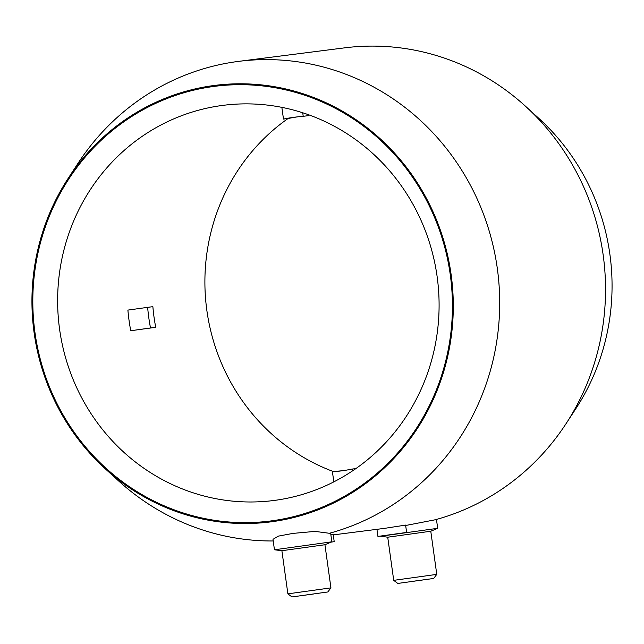 <?xml version="1.0" encoding="UTF-8"?>
<svg xmlns="http://www.w3.org/2000/svg" width="644" height="644" viewBox="0 0 644 644"><rect width="100%" height="100%" fill="white"/><g stroke="black" fill="none" stroke-linecap="round" stroke-linejoin="round"><path stroke-width="0.97" d="M405.664 525.496L435.239 519.772A240.848 230.447 -97.3 0 0 565.947 423.833L575.889 408.61A220.023 210.524 -97.3 0 0 538.867 118.407L525.415 106.163A240.848 230.447 -97.3 0 0 344.443 47.873L238.602 61.373A240.848 230.447 -97.3 0 0 235.978 61.727A240.848 230.447 -97.3 0 0 78.053 163.238L68.111 178.46A220.023 210.524 -97.3 0 0 105.133 468.663A220.023 210.524 -97.3 0 0 272.863 521.592A220.023 210.524 -97.3 0 0 451.114 274.513A220.023 210.524 -97.3 0 0 212.383 85.724A220.023 210.524 -97.3 0 0 68.111 178.46M565.947 423.833A240.848 230.447 -97.3 0 0 525.415 106.163M281.895 550.709L274.449 549.783L273 539.334L278.232 536.154L292.923 533.401L315.053 531.397L329.398 533.28A240.848 230.447 -97.3 0 0 495.164 255.418A240.848 230.447 -97.3 0 0 238.602 61.373M291.965 596.94L327.836 591.965L291.965 596.94L287.876 593.849L281.887 550.709L324.938 544.735L331.845 541.813L274.449 549.783M287.876 593.849L330.927 587.875L324.938 544.735M314.079 593.921L295.548 596.441L314.079 593.921M329.398 533.28L330.662 533.28L331.845 541.813M330.847 534.625L333.19 534.327L334.212 541.676L331.08 542.135M333.27 534.898L384.589 528.354L405.607 525.093L406.622 532.435L377.923 536.42L406.622 532.435M411.564 581.484L430.087 578.956L411.564 581.484M433.678 578.465L397.799 583.44L433.678 578.465L436.769 574.376L393.717 580.349L387.728 537.209L380.266 536.122M436.769 574.376L430.78 531.228L387.728 537.209M430.78 531.236L437.687 528.313L380.29 536.275M331.298 542.047L334.212 541.676M275.745 500.235A199.197 190.592 -97.3 0 0 437.276 277.677A199.197 190.592 -97.3 0 0 223.154 105.334A199.197 190.592 -97.3 0 0 220.989 105.624A199.197 190.592 -97.3 0 0 59.449 328.182A199.197 190.592 -97.3 0 0 273.571 500.525A199.197 190.592 -97.3 0 0 275.745 500.235M212.504 86.626A219.121 209.654 82.7 0 1 450.261 274.634A219.121 209.654 82.7 0 1 272.734 520.698A219.121 209.654 82.7 0 1 34.985 332.69A219.121 209.654 82.7 0 1 212.504 86.626M302.72 112.756L303.211 116.306A178.372 170.668 -97.3 0 0 295.25 117.128A178.372 170.668 -97.3 0 0 283.481 119.068L281.855 107.355M308.299 114.656L308.436 115.646L303.211 116.306M297.866 116.814A178.372 170.668 -97.3 0 0 288.705 118.399L283.481 119.068M127.89 310.102L147.653 307.341A178.372 170.668 -97.3 0 0 150.519 327.973L130.748 330.734A199.197 190.592 82.7 0 1 127.89 310.102M150.519 327.973L155.735 327.305A178.372 170.668 -97.3 0 1 152.878 306.673L147.653 307.341M155.735 327.305L130.748 330.734M355.874 468.591L352.163 469.065L352.429 470.949M333.825 481.873L332.433 471.827A178.372 170.668 -97.3 0 0 340.394 471.006A178.372 170.668 -97.3 0 0 352.163 469.065M343.002 470.651A178.372 170.668 -97.3 0 1 337.649 471.158L332.433 471.827M288.126 118.472A199.197 190.592 -97.3 0 0 206.603 308.524A199.197 190.592 -97.3 0 0 333.648 471.666M105.133 468.663L118.585 480.907A240.848 230.447 -97.3 0 0 273.225 540.968M327.836 591.965L330.927 587.875M437.687 528.313L436.455 519.442M377.923 536.42L376.941 529.328M397.799 583.44L393.717 580.349"/></g></svg>
